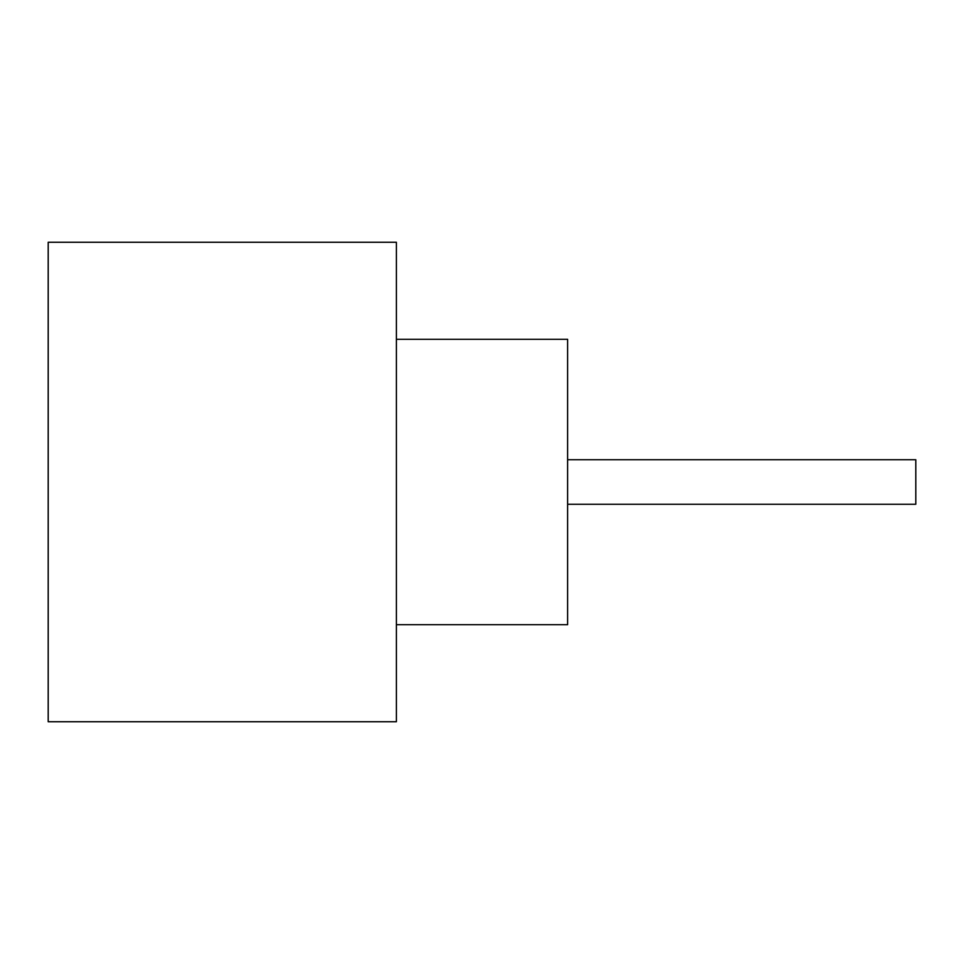 <?xml version="1.0" encoding="UTF-8"?>
<svg xmlns="http://www.w3.org/2000/svg" width="964" height="964" viewBox="0 0 964 964"><rect width="100%" height="100%" fill="white"/><g stroke="black" fill="none" stroke-linecap="round" stroke-linejoin="round"><path stroke-width="1.45" d="M567.615 459.744L915.8 459.744L915.8 504.256L567.615 504.256M396.385 339.304L567.615 339.304L567.615 624.696L396.385 624.696M396.385 482L396.385 721.735L48.2 721.735L48.2 242.265L396.385 242.265L396.385 482"/></g></svg>
